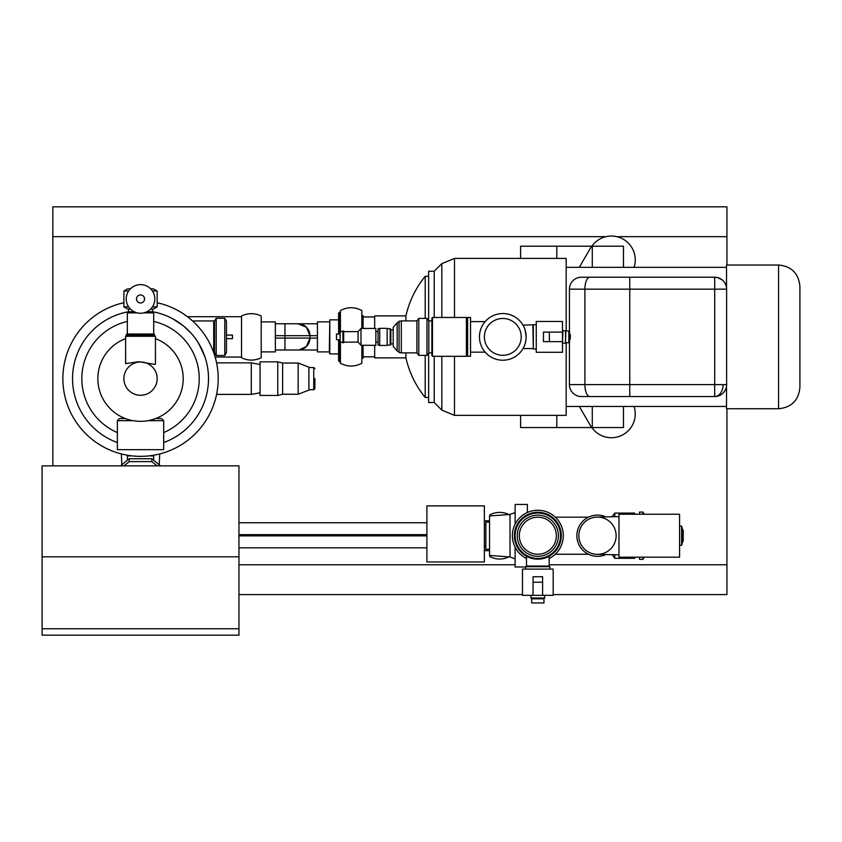 <?xml version="1.0" encoding="UTF-8"?>
<svg xmlns="http://www.w3.org/2000/svg" width="842" height="842" viewBox="0 0 842 842"><rect width="100%" height="100%" fill="white"/><g stroke="black" fill="none" stroke-linecap="round" stroke-linejoin="round"><path stroke-width="1.26" d="M261.209 321.886L275.345 321.886L275.345 351.882L261.209 351.882M261.209 315.992L261.209 357.776C254.652 360.881 248.095 360.881 241.538 357.776L241.538 315.992C248.095 312.887 254.652 312.887 261.209 315.992M197.902 342.168L198.965 343.894M198.996 343.946L204.995 357.061M204.29 355.04L203.059 351.956M202.775 351.314L197.702 341.852M208.311 373.438L208.237 372.543M208.384 374.511L208.469 376.248M190.871 332.948L183.324 325.812M182.998 325.559L172.305 318.539M171.547 318.15L168.558 316.708M169.631 317.202L171.284 318.013M182.072 324.823L178.757 322.423M201.638 348.851L198.259 342.736M198.922 343.831L201.101 347.778M213.721 352.524L213.721 320.949L214.531 321.76M208.384 382.773L208.5 379.637M208.311 383.847L208.237 384.741M159.201 464.763L159.717 453.943M52.836 465.858L52.836 236.665L606.082 236.665M726.93 408.738L726.93 564.761L549.163 564.761M515.115 564.761L238.96 564.761M616.681 236.665L726.93 236.665L726.93 265.019M591.852 427.557A23.86 23.86 0 0 0 634.068 406.444M634.068 267.324A23.86 23.86 0 0 0 591.852 246.211M726.93 236.665L726.93 206.837L52.836 206.837L52.836 236.665M238.96 594.589L522.482 594.589M553.173 594.589L726.93 594.589L726.93 564.761M138.488 456.322L142.572 456.322M132.141 455.901L127.405 455.901L127.405 460.227M153.055 455.333L153.654 455.901L148.918 455.901M157.159 302.731A77.717 77.717 0 0 1 140.53 456.353A77.717 77.717 0 0 1 123.9 302.731M72.549 378.637A67.981 67.981 0 0 1 127.931 311.835A67.981 67.981 0 0 0 117.375 442.555A67.981 67.981 0 0 1 72.549 378.637M127.963 311.824A67.981 67.981 0 0 1 128.573 311.719A67.981 67.981 0 0 0 127.963 311.824M152.486 311.719A67.981 67.981 0 0 1 153.097 311.824A67.981 67.981 0 0 0 152.486 311.719M153.128 311.835A67.981 67.981 0 0 1 163.685 442.555A67.981 67.981 0 0 0 153.128 311.835M155.444 338.642A42.689 42.689 0 0 1 140.53 421.326A42.689 42.689 0 0 1 125.616 338.642M155.423 363.597L155.444 336.284L155.444 363.618A21.166 21.166 0 0 0 155.423 363.597L155.128 364.47L138.962 361.702L125.637 363.597A21.166 21.166 0 0 0 125.616 363.618L125.616 336.284L125.637 363.597M123.89 378.637A16.64 16.64 0 0 1 140.53 361.997A16.64 16.64 0 0 1 157.17 378.637A16.64 16.64 0 0 1 140.53 395.277A16.64 16.64 0 0 1 123.89 378.637M154.275 335.021L155.423 336.284L125.637 336.284L126.784 334L154.275 334L154.275 335.021L126.784 335.021M137.278 312.877L127.352 312.877L127.352 334M153.707 334L153.707 312.877L143.782 312.877M153.707 312.877L153.118 311.824L146.74 311.824M134.32 311.824L127.942 311.824L127.352 312.877M152.444 306.856L157.159 306.856L153.339 309.098L150.602 309.098M130.447 309.098L127.71 309.098L123.9 306.856L123.9 290.985L128.647 290.985M128.615 306.856L123.9 306.856M157.159 306.856L157.159 290.985L152.413 290.985M157.159 290.985L153.339 288.827L150.655 288.827M130.405 288.827L127.71 288.827L123.9 290.985M140.53 313.245A14.303 14.303 0 0 1 126.226 298.942A14.303 14.303 0 0 1 140.53 284.638A14.303 14.303 0 0 1 154.833 298.942A14.303 14.303 0 0 1 140.53 313.245M140.53 294.921A4.031 4.031 0 0 1 144.561 298.942A4.031 4.031 0 0 1 140.53 302.973A4.031 4.031 0 0 1 136.499 298.942A4.031 4.031 0 0 1 140.53 294.921M133.099 420.674L117.375 420.674L119.501 418.558L125.395 418.558M155.665 418.558L161.559 418.558L163.685 420.674L163.685 449.67L117.375 449.67L117.375 420.674M124.016 465.858L129.194 461.605L129.194 458.753L120.532 465.858M129.194 458.753L151.865 458.753L151.865 461.605L157.044 465.858M160.527 465.858L151.865 458.753M129.194 461.605L151.865 461.605M260.052 364.481L251.295 362.87L251.295 394.403L216.626 394.403M260.052 361.828L260.052 395.445L277.765 395.445L277.765 361.828L260.052 361.828M298.173 363.039L298.173 394.245L308.909 390.099L308.909 367.175L298.173 363.039L282.628 363.039L282.628 394.245L277.765 395.445M314.897 378.637L314.897 388.594L314.897 378.637M216.205 355.492L214.531 352.63L214.531 321.139L216.205 318.276L224.772 318.276L224.772 355.492L216.205 355.492L216.205 318.276M224.772 355.492L226.435 352.63L226.435 321.139L224.772 318.276M226.435 338.663L232.466 338.663L232.466 335.095L226.435 335.095M121.343 453.943L121.858 464.763M298.005 323.76L306.446 327.254L309.94 335.684A11.935 11.935 0 0 0 298.005 323.76L275.345 323.76M329.327 321.876L317.423 321.876L317.423 351.893L329.327 351.893L329.811 353.903L329.811 319.855L329.327 351.893M317.423 350.009L298.984 349.967L306.446 346.515L309.94 338.074L309.94 335.684L317.423 335.684M340.431 311.814L340.431 332.085L340.431 311.814L338.6 313.035L338.6 334.032M338.6 339.736L338.6 360.734L339.81 361.955L339.81 339.736M339.81 311.814L339.81 334.032M340.431 341.684L340.431 363.239C347.567 366.986 354.714 366.986 361.85 363.239L361.85 345.315M340.431 310.53C347.567 306.783 354.703 306.783 361.85 310.53L361.85 328.454M363.07 345.315L363.07 358.155L361.85 358.155M361.85 315.603L363.07 315.603L363.07 328.454M428.631 276.281L425.21 276.281C415.716 287.996 409.286 301.204 405.907 315.897L374.679 315.897L374.679 328.454M374.679 345.315L374.679 357.871L405.907 357.871L405.907 352.872M425.21 355.366L425.21 397.487C415.716 385.762 409.286 372.564 405.907 357.871M434.219 317.466L434.219 271.25L428.631 271.25L428.631 320.634M428.631 353.135L428.631 402.508L434.219 402.508L441.818 410.117L454.48 415.359L454.48 356.303M434.219 356.303L434.219 402.508M566.182 342.715L566.182 415.359L454.48 415.359M425.21 276.281L425.21 318.392M405.907 315.897L405.907 320.897M434.219 271.25L441.818 263.651L454.48 258.41L566.182 258.41L566.182 331.043M726.53 386.089L726.53 408.738L778.566 408.738L778.566 265.019L726.53 265.019L726.53 287.669M778.566 265.019C791.522 266.282 798.637 273.397 799.9 286.354L799.9 387.404C798.637 400.371 791.522 407.475 778.566 408.738M569.424 332.053L569.424 289.164A11.935 11.935 0 0 1 581.359 277.228L589.779 277.228L581.359 277.228M569.424 289.164L584.906 289.164L584.906 384.605L569.424 384.605A11.935 11.935 0 0 0 581.359 396.54L629.742 396.54L581.359 396.54M569.424 384.605L569.424 341.705M629.742 277.228L629.742 289.164L714.7 289.164L714.7 277.228L589.779 277.228A11.935 4.863 -90 0 0 584.906 289.164L629.742 289.164L629.742 384.605L584.906 384.605A11.935 4.863 90 0 0 589.779 396.54M726.625 289.164L726.625 384.605A11.935 11.935 0 0 1 714.7 396.54L714.7 289.164L726.625 289.164A11.935 11.935 0 0 0 714.7 277.228L717.005 277.45M723.131 384.605L629.742 384.605L629.742 396.54L714.7 396.54A11.935 8.441 90 0 0 723.131 384.605L726.625 384.605L726.362 387.12M724.857 390.856L723.131 393.046M556.804 415.359L556.804 427.557L520.598 427.557L520.598 415.359M520.598 258.41L520.598 246.211L556.804 246.211L556.804 258.41M592.284 267.324L592.284 246.211L623.48 246.211L623.48 267.324M623.48 406.444L623.48 427.557L592.284 427.557L592.284 406.444M556.804 427.557L591.568 427.557L579.307 406.444M592.284 427.557L591.568 427.557M579.307 267.324L591.568 246.211L556.804 246.211M591.568 246.211L592.284 246.211M470.531 336.884L470.531 317.466L467.636 317.466L467.636 356.303L470.531 356.303L470.531 336.884M432.472 356.303L432.472 317.466L431.872 318.065L431.872 355.703L432.472 356.303L466.394 356.303L466.394 317.466L467.636 318.718M428.831 352.872L428.831 320.897L426.989 318.392L426.989 355.366L428.831 352.872L431.872 352.872M401.308 352.872L399.066 352.461L399.066 321.307L401.308 320.897L401.308 352.872L416.895 352.872L418.79 355.366L418.79 318.392L426.989 318.392M416.895 352.872L416.895 320.897L418.79 318.392M393.203 336.884L393.203 327.338L397.171 322.865L397.171 350.893L393.203 346.43L393.203 336.884M390.204 345.094L390.835 344.504L390.835 329.254L390.204 328.675L390.204 345.094L387.162 345.094M387.162 336.884L387.162 328.338L379.71 328.338L379.71 345.43L387.162 345.43L387.162 336.884M379.71 345.094L378.058 345.094L378.058 328.675L379.71 328.675M375.848 336.884L375.848 328.454L361.007 328.454L361.007 345.315L375.848 345.315L375.848 336.884M343.673 342.126L358.05 342.126L358.05 331.632L361.007 328.454M343.673 336.884L343.673 331.043L342.936 331.043L342.936 342.726L343.673 342.726L343.673 336.884M342.936 342.726L340.084 341.536L340.084 332.222L342.936 331.043M340.084 339.736L336.474 339.736L336.474 334.032L340.084 334.032M532.87 325.212L533.344 349.03L533.344 324.738L523.029 325.212M526.155 336.884A23.344 23.344 0 0 1 502.811 360.229A23.344 23.344 0 0 1 479.466 336.884A23.344 23.344 0 0 1 502.811 313.54A23.344 23.344 0 0 1 526.155 336.884L525.124 330.011M525.124 343.757L525.871 340.494M521.23 336.884A18.419 18.419 0 0 1 502.811 355.303A18.419 18.419 0 0 1 484.392 336.884A18.419 18.419 0 0 1 502.811 318.465A18.419 18.419 0 0 1 521.23 336.884M536.259 336.884L536.259 352.293L562.498 352.293L562.498 321.465L536.259 321.465L536.259 336.884M549.384 332.106L549.384 341.652L543.458 341.652L543.458 332.106L562.498 332.106M568.834 331.043L568.834 342.715L569.634 341.347L569.634 332.422L568.834 331.043L562.909 330.643L562.498 342.715M565.487 330.643L565.487 343.126L562.909 343.126M565.898 331.043L565.487 343.126M569.634 334.106L570.329 334.79L570.329 338.968L569.634 339.663M562.498 341.652L549.384 341.652M275.345 350.009L298.005 350.009A11.935 11.935 0 0 0 309.94 338.074A11.935 11.935 0 0 1 306.446 346.515M298.984 349.967L298.005 350.009M317.423 323.76L298.984 323.802M42.1 628.764L42.1 465.858L238.96 465.858L238.96 635.163L42.1 635.163L42.1 628.764L238.96 628.764M42.1 556.815L238.96 556.815M426.894 522.745L238.96 522.745M238.96 547.816L426.894 547.816M553.173 569.097L522.482 569.097L522.482 595.326L553.173 595.326L553.173 569.097M533.06 595.326L533.06 576.749L542.606 576.749L542.606 595.326M549.163 556.236L549.163 566.045L526.503 566.045L525.797 566.677L549.868 566.677L549.868 569.097M532.355 558.509L537.827 559.151L543.301 558.509M543.964 598.82L531.691 598.82L531.691 602.935L543.964 602.935L543.964 598.82L544.69 598.009L530.965 598.009L530.965 595.326M561.277 535.712A23.45 23.45 0 0 0 537.827 512.262A23.45 23.45 0 0 0 514.378 535.712A23.45 23.45 0 0 0 537.827 559.151A23.45 23.45 0 0 0 561.277 535.712M515.115 524.208L515.115 504.442L527.366 504.442L527.366 512.504M510.02 514.451L489.549 515.978L489.549 555.446L510.02 556.972L510.02 514.451L515.115 512.567M489.549 549.268L485.855 549.268L485.855 522.145L489.549 522.145M681.588 545.321L682.357 542.932L682.357 528.492L681.588 526.103L681.588 545.321L679.568 545.321M682.357 530.165L683.241 530.165L683.241 541.248L682.357 541.248M618.986 516.609L597.483 517.062M605.261 516.609A20.629 20.629 0 0 0 576.854 535.712A20.629 20.629 0 0 0 605.261 554.815M616.134 535.712A18.65 18.65 0 0 0 597.483 517.062A18.65 18.65 0 0 0 578.833 535.712A18.65 18.65 0 0 0 597.483 554.362A18.65 18.65 0 0 0 616.134 535.712M612.176 554.815L614.797 558.33L614.797 554.815M612.176 516.609L614.797 513.094L614.797 516.609M549.163 558.509A25.46 25.46 0 0 0 537.827 510.252A25.46 25.46 0 0 0 526.503 558.509M560.54 535.712A22.713 22.713 0 0 0 537.827 512.999A22.713 22.713 0 0 0 515.115 535.712A22.713 22.713 0 0 0 537.827 558.425A22.713 22.713 0 0 0 560.54 535.712M558.414 535.712A20.587 20.587 0 0 0 537.827 515.125A20.587 20.587 0 0 0 517.241 535.712A20.587 20.587 0 0 0 537.827 556.299A20.587 20.587 0 0 0 558.414 535.712M556.341 535.712A18.513 18.513 0 0 0 537.827 517.198A18.513 18.513 0 0 0 519.314 535.712A18.513 18.513 0 0 0 537.827 554.225A18.513 18.513 0 0 0 556.341 535.712M489.549 550.647L484.371 550.647M489.549 520.777L484.371 520.777M509.568 514.809C502.99 511.578 496.401 511.578 489.823 514.809L489.823 515.957M588.442 554.246L555.278 554.246M588.442 517.167L555.278 517.167M634.984 557.183L634.658 558.33L614.797 558.33M634.984 514.23L634.658 513.094L614.797 513.094M642.941 557.183L642.941 559.351L639.51 559.351L639.51 557.183M642.941 514.23L642.941 512.073L639.51 512.073L639.51 514.23M644.172 514.23L642.941 512.073M644.172 557.183L642.941 559.351M634.658 513.094L634.658 514.23M634.658 557.183L634.658 558.33M489.823 555.467L489.823 556.604C496.401 559.846 502.99 559.846 509.568 556.604M597.483 554.362L618.986 554.815M679.568 557.183L618.986 557.183L618.986 514.23L679.568 514.23L679.568 557.183M525.797 566.982L515.115 566.982L515.115 547.205M484.371 561.961L426.894 561.961L426.894 505.884L484.371 505.884L484.371 561.961M533.06 582.211L542.606 582.211M317.423 338.074L284.954 338.074L284.954 350.009M275.345 335.684L284.954 335.684L284.954 338.074L275.345 338.074M309.94 335.684L284.954 335.684L284.954 323.76M117.375 432.588A58.708 58.708 0 0 1 127.352 321.433M153.707 321.433A58.708 58.708 0 0 1 163.685 432.588M147.96 420.674L163.685 420.674M314.897 368.691L313.74 367.533L313.74 389.741L308.909 389.741M441.818 356.303L441.818 410.117M441.818 263.651L441.818 317.466M454.48 258.41L454.48 317.466M426.894 535.88L238.96 535.88M238.96 534.67L426.894 534.67M241.538 357.061L215.184 357.061M128.573 311.824L128.573 309.098M152.486 311.824L152.486 309.098M128.005 455.333L127.405 455.901M153.654 460.227L153.654 455.901M241.538 316.708L187.471 316.708M251.295 362.87L216.626 362.87M260.052 392.793L251.295 394.403M298.173 394.245L282.628 394.245M313.74 389.741L314.897 388.594M313.74 367.533L308.909 367.533M282.628 363.039L277.765 361.828M214.531 351.998L213.794 352.735M192.597 320.949L213.721 320.949M338.6 353.903L329.811 353.903M340.431 361.955L339.81 361.955M374.679 356.819L363.07 356.819M428.631 397.487L425.21 397.487M374.679 316.939L363.07 316.939M338.6 319.855L329.811 319.855M726.53 406.444L566.182 406.444M726.53 267.324L566.182 267.324M722.236 279.912L717.373 277.534M470.531 321.602L485.16 321.602M470.531 352.156L485.16 352.156M432.472 317.466L466.394 317.466M418.79 355.366L426.989 355.366M399.066 321.602L397.171 322.865M390.835 343.862L393.203 343.862M387.162 328.675L390.204 328.675M375.848 342.126L378.058 342.126M358.05 342.126L361.007 345.315M343.673 331.632L358.05 331.632M375.848 331.632L378.058 331.632M390.835 329.906L393.203 329.906M399.066 352.156L397.171 350.893M401.308 320.897L416.895 320.897M428.831 320.897L431.872 320.897M467.636 355.05L466.394 356.303M536.259 324.738L533.344 324.738M536.259 349.03L533.344 349.03M532.87 348.556L523.029 348.556M568.834 342.715L565.898 342.715M544.69 598.009L544.69 595.326M484.371 525.376L485.855 525.376M681.588 526.103L679.568 526.103M484.371 546.037L485.855 546.037M510.02 556.972L515.115 558.856M531.691 598.82L530.965 598.009M525.797 569.097L525.797 566.677M549.163 566.045L549.868 566.677M526.503 566.045L526.503 556.236"/></g></svg>
